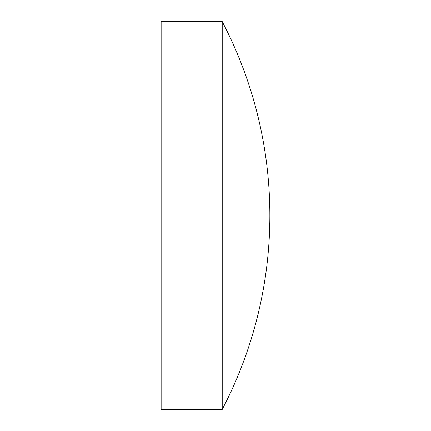 <?xml version="1.0" encoding="UTF-8"?>
<svg xmlns="http://www.w3.org/2000/svg" width="431" height="431" viewBox="0 0 431 431"><rect width="100%" height="100%" fill="white"/><g stroke="black" fill="none" stroke-linecap="round" stroke-linejoin="round"><path stroke-width="0.65" d="M161.135 215.5L161.135 21.55L222.218 21.55L222.218 409.45L161.135 409.45L161.135 215.5M222.218 409.45A418.56 418.56 0 0 0 222.218 21.55"/></g></svg>
